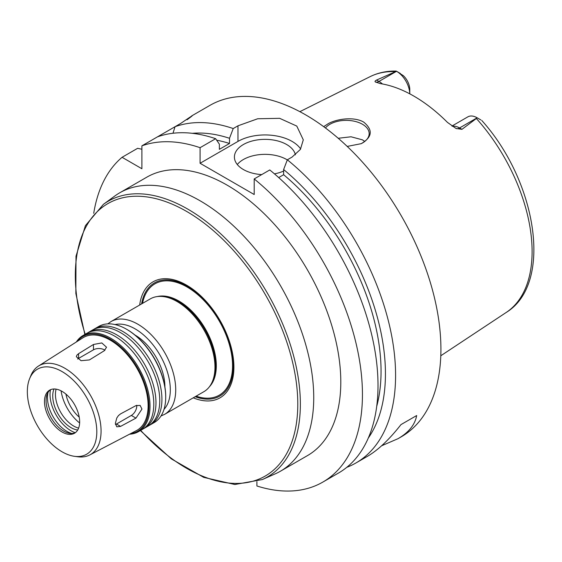<?xml version="1.0" encoding="UTF-8"?>
<svg xmlns="http://www.w3.org/2000/svg" width="562" height="562" viewBox="0 0 562 562"><rect width="100%" height="100%" fill="white"/><g stroke="black" fill="none" stroke-linecap="round" stroke-linejoin="round"><path stroke-width="0.84" d="M136.714 405.272A7.657 4.419 -60 0 1 131.346 415.437L116.46 424.029A7.657 4.419 -60 0 1 115.442 424.507M120.556 426.396L116.798 426.818L115.358 423.397L116.791 417.995L118.456 415.585L120.528 413.913L135.969 405.609L140.128 405.42L141.961 409.073L135.969 418.107L120.556 426.396L116.46 424.029M77.654 359.055A7.657 4.419 180 0 1 78.575 358.416L93.461 349.824A7.657 4.419 180 0 1 104.946 350.259M89.4 359.933L81.061 360.699L76.334 356.73L76.91 355.149L78.575 353.681L93.461 344.485L101.799 342.932L106.527 347.225L104.286 350.73L89.4 359.933M160.978 415.999L164.631 414.342L203.865 391.693A53.58 30.931 -120 0 0 211.2 383.994A53.58 30.931 -120 0 0 214.965 367.162A53.58 30.931 -120 0 0 160.62 296.385A53.58 30.931 -120 0 0 150.286 298.893L111.051 321.548L107.792 323.881M164.898 386.958A42.094 24.306 -120 0 0 164.898 386.691A42.094 24.306 -120 0 0 134.908 335.001M149.33 425.336A55.49 32.041 -120 0 0 150.433 424.753L154.22 422.561A55.49 32.041 -120 0 0 165.713 397.158L165.713 396.533A54.725 31.598 -120 0 0 127.019 329.508L126.478 329.199A55.49 32.041 -120 0 0 98.729 326.452L94.943 328.637A55.49 32.041 -120 0 0 93.882 329.297M165.713 397.158A55.49 32.041 -120 0 0 126.478 329.199M150.433 424.753A55.49 32.041 -120 0 0 161.926 399.35A55.49 32.041 -120 0 0 137.704 343.501A55.49 32.041 -120 0 0 94.943 328.637M143.373 428.778A55.49 32.041 -120 0 0 144.476 428.188L148.263 426.003A55.49 32.041 -120 0 0 159.756 400.601A55.49 32.041 -120 0 0 135.533 344.752A55.49 32.041 -120 0 0 92.779 329.887L88.986 332.072A55.49 32.041 -120 0 0 87.925 332.739M144.476 428.188A55.49 32.041 -120 0 0 155.969 402.785A55.49 32.041 -120 0 0 131.747 346.944A55.49 32.041 -120 0 0 88.986 332.072M129.562 434.194A55.49 32.041 -120 0 0 138.526 431.623L142.312 429.438A55.49 32.041 -120 0 0 153.805 404.036A55.49 32.041 -120 0 0 129.583 348.194A55.49 32.041 -120 0 0 86.822 333.322L83.035 335.514A55.49 32.041 -120 0 0 76.327 341.991M138.526 431.623A55.49 32.041 -120 0 0 150.019 406.221A55.49 32.041 -120 0 0 125.797 350.379A55.49 32.041 -120 0 0 83.035 335.514M130.644 433.625A54.725 31.598 -120 0 0 148.937 406.221A54.725 31.598 -120 0 0 120.851 347.035A54.725 31.598 -120 0 0 77.359 341.331M74.465 456.316L77.725 456.758A51.332 29.638 -120 0 0 89.801 454.932L136.355 430.647A53.58 30.931 -120 0 0 148.122 405.75A53.58 30.931 -120 0 0 124.3 351.383A53.58 30.931 -120 0 0 82.797 337.874L38.483 366.052A51.332 29.638 -120 0 0 30.868 375.599L29.624 378.647A49.126 28.36 -120 0 0 37.506 425.87A49.126 28.36 -120 0 0 74.465 456.316A49.126 28.36 -120 0 0 96.805 431.742A49.126 28.36 -120 0 0 68.374 375.887A49.126 28.36 -120 0 0 29.624 378.647M89.801 454.932A51.332 29.638 -120 0 0 101.076 431.082A51.332 29.638 -120 0 0 78.251 378.992A51.332 29.638 -120 0 0 38.483 366.052M79.656 421.844A24.876 14.359 -120 0 0 68.803 396.814A24.876 14.359 -120 0 0 49.632 390.147A24.876 14.359 -120 0 0 49.632 418.873A24.876 14.359 -120 0 0 74.507 433.232A24.876 14.359 -120 0 0 79.656 421.844M50.454 389.733A24.876 14.359 -120 0 0 47.229 394.039A24.876 14.359 -120 0 0 51.219 417.952A24.876 14.359 -120 0 0 69.934 433.372A24.876 14.359 -120 0 0 75.28 432.726M48.079 392.353A27.552 15.912 -120 0 0 71.824 433.478M50.475 389.726A29.66 17.127 -120 0 0 75.294 432.719M54.008 388.981A25.831 14.914 -120 0 0 58.083 413.99A25.831 14.914 -120 0 0 77.704 430.021M56.116 389.143A25.831 14.914 -120 0 0 60.787 412.431A25.831 14.914 -120 0 0 78.617 428.125M61.082 390.843A32.526 18.778 -120 0 0 79.628 422.968M65.916 394.088A25.964 14.991 -120 0 0 79.235 417.159M140.352 430.569L171.326 458.866L203.683 477.356L234.846 484.5L262.313 479.569L275.317 473.815A160.732 92.8 -120 0 0 280.445 471.209A160.732 92.8 -120 0 0 313.737 397.629A160.732 92.8 -120 0 0 243.571 235.871A160.732 92.8 -120 0 0 119.713 192.815A160.732 92.8 -120 0 0 114.894 195.948L103.408 204.336L85.403 225.657L76.003 256.223L75.849 293.483L84.862 334.453M119.713 192.815L146.773 177.192A160.732 92.8 60 0 1 270.631 220.255A160.732 92.8 60 0 1 340.797 382.005A160.732 92.8 60 0 1 307.505 455.585L280.445 471.209M193.244 397.819A66.969 38.666 -120 0 0 233.904 367.162A66.969 38.666 -120 0 0 189.907 287.217A66.969 38.666 -120 0 0 139.671 305.026M195.19 396.702A65.332 37.717 -120 0 0 233.286 366.178A65.332 37.717 -120 0 0 191.157 288.72A65.332 37.717 -120 0 0 141.61 303.901M211.2 383.994L211.874 382.771A52.814 30.488 -120 0 0 215.583 366.178A52.814 30.488 -120 0 0 162.018 296.413L160.62 296.385M323.677 126.668L328.475 123.528C337.586 118.645 354.418 116.559 363.747 122.137C373.154 129.963 372.311 137.135 361.24 143.661L347.204 146.422M360.944 143.795A22.965 13.256 0 0 0 369.171 133.63A22.965 13.256 0 0 0 362.441 124.251A22.965 13.256 0 0 0 325.44 127.974M364.752 141.448L362.441 139.84L351.025 136.784L338.219 138.273M480.896 119.959L477.236 117.844L461.95 129.33L459.561 127.953A18.672 10.783 -120 0 0 454.82 126.232A18.672 10.783 -120 0 0 452.291 126.274M409.768 93.84L409.768 89.456A12.933 7.468 60 0 0 403.354 75.673L396.224 71.079C386.775 70.868 378.071 72.723 370.119 76.643L299.862 111.662M409.768 93.833A18.672 10.783 -120 0 0 396.568 71.276L378.978 81.427L376.589 80.05L396.484 71.226M477.236 117.844L477.152 117.795A18.672 10.783 -120 0 0 467.816 116.875L451.939 126.043M376.589 80.05C375.016 80.9 374.629 81.532 375.43 81.947L375.816 82.214M382.455 83.97A18.672 10.783 -120 0 0 378.978 81.427A7.657 4.419 -60 0 1 375.43 81.947L380.256 83.605A137.767 79.544 -120 0 1 447.464 122.404L456.021 128.473L461.95 129.33M416.674 415.536L400.98 424.598L416.674 415.536C415.023 424.689 408.813 432.403 398.044 438.669L381.591 445.792M346.761 467.338A191.347 110.475 -120 0 0 355.957 462.962L367.19 456.477C378.022 450.176 389.283 439.547 400.98 424.598M256.904 481.634L256.904 485.982A191.347 110.475 -120 0 0 322.813 482.098L338.38 473.113A191.347 110.475 -120 0 0 372.283 337.235A191.347 110.475 -120 0 0 269.767 169.949L254.2 178.934L254.2 194.522L200.079 163.275L200.079 147.687L215.646 138.702A191.347 110.475 -120 0 0 157.465 136.854L141.898 145.846L141.898 168.748L122.066 157.297L137.634 148.305L141.898 149.253M157.465 136.854L175.042 126.71L172.984 133.25M187.764 119.095L191.972 115.814M187.013 119.797C195.548 113.517 193.468 114.718 180.767 123.401L175.042 126.71A191.347 110.475 -120 0 1 233.223 128.55L237.965 125.811L257.677 118.765L279.651 118.322L296.785 126.085L303.297 139.854L300.389 149.415L292.085 157.058L287.344 159.798L283.627 169.534L283.627 174.719L278.696 177.571M200.079 147.687A191.347 110.475 -120 0 0 141.898 145.846M122.066 157.297A191.347 110.475 -120 0 0 93.728 213.314M215.646 138.702L219.363 144.146L219.363 149.337L229.507 143.479A176.039 101.638 -120 0 0 216.679 140.212M229.507 143.479L229.507 138.287A182.25 105.22 -120 0 0 192.302 133.313M355.957 462.962A191.347 110.475 -120 0 0 395.585 375.367A191.347 110.475 -120 0 0 287.344 159.798M398.044 438.669L401.289 436.793A191.347 110.475 -120 0 0 440.917 349.199A191.347 110.475 -120 0 0 357.397 156.629A191.347 110.475 -120 0 0 209.942 105.368L191.677 115.913M229.507 138.287L233.223 128.55M287.301 159.903A30.615 17.675 0 0 0 237.297 164.525M261.702 174.599A30.615 17.675 180 0 1 243.374 169.527A30.615 17.675 180 0 1 234.41 157.03A30.615 17.675 180 0 1 263.1 139.39A30.615 17.675 180 0 1 295.401 154.81M283.627 171.066A30.615 17.675 180 0 1 274.446 173.848M300.663 148.979A38.272 22.094 0 0 0 237.965 141.406L200.079 163.275M322.813 482.098A191.347 110.475 -120 0 0 356.715 346.22A191.347 110.475 -120 0 0 254.2 178.934M368.272 438.093A182.25 105.22 -120 0 0 283.627 169.534M376.709 406.375A176.039 101.638 -120 0 0 283.627 174.719M131.346 415.437L135.969 418.107M78.575 358.416L78.575 353.681M93.461 349.824L93.461 344.485M164.631 414.342A53.58 30.931 -120 0 0 175.723 389.817A53.58 30.931 -120 0 0 152.337 335.9A53.58 30.931 -120 0 0 111.051 321.548M164.006 409.382A49.751 28.725 -120 0 0 170.314 389.817A49.751 28.725 -120 0 0 151.424 342.904A49.751 28.725 -120 0 0 115.041 324.562M262.313 479.569A159.208 91.922 -120 0 0 300.361 404.106A159.208 91.922 -120 0 0 227.624 240.529A159.208 91.922 -120 0 0 103.408 204.336M140.697 430.373A157.304 90.819 -120 0 0 297.783 404.043A157.304 90.819 -120 0 0 163.099 200.732A157.304 90.819 -120 0 0 85.206 334.257M196.11 396.168A64.293 37.12 -120 0 0 232.549 365.757A64.293 37.12 -120 0 0 191.621 289.894A64.293 37.12 -120 0 0 142.53 303.368M209.429 386.733A52.814 30.488 -120 0 0 216.314 365.757A52.814 30.488 -120 0 0 196.117 315.788A52.814 30.488 -120 0 0 157.367 296.553M481.803 120.486C536.942 181.8 553.345 283.557 506.25 312.437A136.222 78.645 -120 0 0 532.102 251.544A136.222 78.645 -120 0 0 476.541 118.694M400.313 73.432L396.568 71.276M395.009 71.627A136.222 78.645 -120 0 0 370.119 76.643M477.152 117.795L459.561 127.953A7.657 4.419 120 0 1 456.021 128.473M237.965 141.406L237.965 125.811M506.25 312.437L440.798 355.774"/></g></svg>
